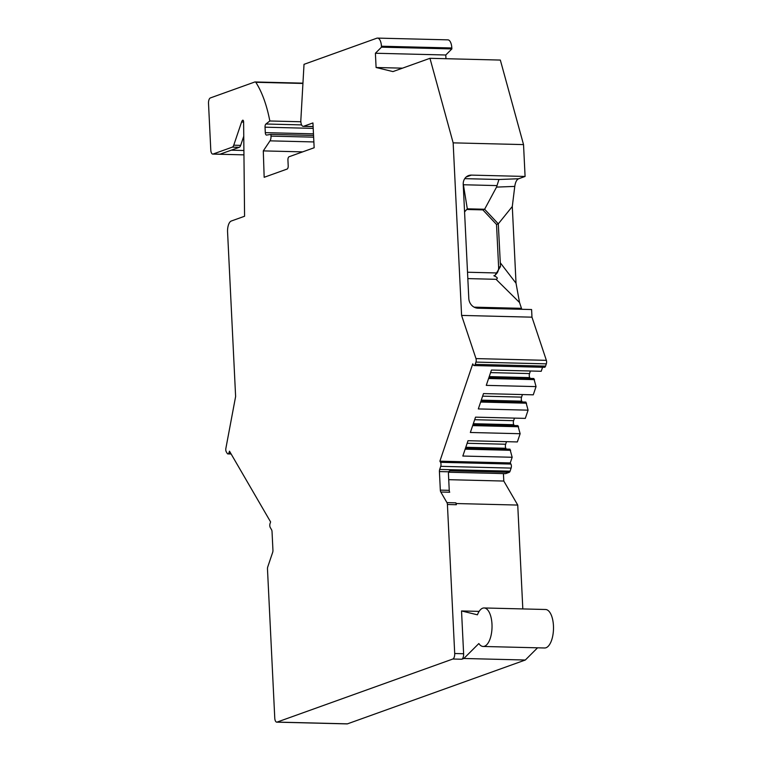 <?xml version="1.0" encoding="UTF-8"?>
<svg xmlns="http://www.w3.org/2000/svg" width="762" height="762" viewBox="0 0 762 762"><rect width="100%" height="100%" fill="white"/><g stroke="black" fill="none" stroke-linecap="round" stroke-linejoin="round"><path stroke-width="1.14" d="M243.945 154.857L212.76 154.086A4.81 2.105 -88.6 0 1 210.788 150.028L208.512 103.441A4.81 2.105 91.4 0 1 210.369 97.936L254.727 82.02A4.81 2.105 91.4 0 1 255.08 81.963A4.81 2.105 91.4 0 1 255.803 82.286A96.269 42.053 91.4 0 1 269.834 120.987L265.928 124.006A2.886 1.257 91.4 0 0 265.033 127.187L265.3 132.645A2.886 1.257 91.4 0 0 266.481 135.074A2.886 1.257 91.4 0 0 266.576 135.074L270.92 134.388L271.005 136.112A4.81 2.105 -88.6 0 1 270.005 140.846L263.29 150.895L264.166 177.298L287.093 169.069A2.886 1.257 91.4 0 0 288.207 165.773L287.931 160.068A2.886 1.257 -88.6 0 1 289.046 156.762L314.154 147.752L312.934 122.939L303.628 126.282A5.772 2.524 91.4 0 1 303.2 126.359A5.772 2.524 91.4 0 1 300.847 120.101L304.019 64.332L376.79 38.214A9.63 4.201 91.4 0 1 377.495 38.1A9.63 4.201 91.4 0 1 381.438 46.225L381.486 47.168L375.399 53.245L376.095 67.504L392.944 71.59L429.958 58.312L453.152 142.856L461.591 315.42L475.983 358.588L546.364 360.34L531.971 317.173L531.6 309.534L477.926 308.2A9.63 8.534 -109.7 0 1 468.801 298.475L463.22 184.404A9.63 8.534 70.3 0 1 468.63 175.555A9.63 8.534 70.3 0 1 471.411 175.108L466.192 176.984M440.331 490.128A2.886 1.257 -88.6 0 0 440.798 492.014L449.713 492.233A2.886 1.257 -88.6 0 1 449.247 490.347L440.331 490.128L439.417 471.573A2.886 1.257 -88.6 0 1 439.693 469.43L440.731 466.334A2.886 1.257 -88.6 0 0 440.541 462.305L439.884 461.172L472.754 363.874L473.412 365.008A2.886 1.257 91.4 0 0 474.135 365.56A2.886 1.257 91.4 0 0 475.193 364.369L475.955 362.102A2.886 1.257 -88.6 0 0 475.983 358.588M455.867 502.834L456.333 504.72A2.886 1.257 91.4 0 0 455.867 502.834L446.951 502.615L440.798 492.014M446.951 502.615A2.886 1.257 91.4 0 1 447.418 504.492L454.704 653.51A4.81 2.105 91.4 0 1 452.847 659.016L277.092 722.09A4.81 2.105 91.4 0 1 276.739 722.147A4.81 2.105 91.4 0 1 274.768 718.09L267.481 569.071A2.886 1.257 91.4 0 1 267.748 566.918L272.672 552.345A2.886 1.257 -88.6 0 0 272.939 550.193L272.034 531.647A2.886 1.257 91.4 0 0 271.567 529.761L270.262 527.514A2.886 1.257 91.4 0 1 270.072 523.484L270.596 521.922L229.495 451.18L228.971 452.733L230.419 452.771M242.83 120.177L242.802 120.177A1.924 0.838 91.4 0 1 242.821 120.177A1.924 0.838 91.4 0 1 243.611 121.968L244.573 216.256L231.296 221.018A9.63 4.201 91.4 0 0 227.571 232.029L235.62 396.516L225.876 448.351A2.886 1.257 -88.6 0 0 226.238 451.723L227.2 453.371A2.886 1.257 -88.6 0 0 227.914 453.923A2.886 1.257 -88.6 0 0 228.971 452.733M242.802 120.177A4.81 2.105 -88.6 0 0 241.583 122.015L243.611 122.063M212.76 154.086A4.81 2.105 -88.6 0 0 213.112 154.029L232.334 147.133A4.81 2.105 -88.6 0 0 233.744 145.209L241.583 122.015M377.495 38.1L447.875 39.853A9.63 4.201 91.4 0 1 451.818 47.977L381.438 46.225M445.96 58.712L445.78 54.997L451.866 48.92L451.818 47.977M429.958 58.312L500.339 60.065L523.532 144.599L525.085 176.451L518.693 178.746C516.712 179.556 515.398 182.108 514.769 186.404L512.293 206.512L516.026 283.226L519.532 302.514L521.475 308.334L474.097 307.153M521.846 309.286A9.63 4.201 91.4 0 1 521.475 308.334M475.955 362.102L546.335 363.855A2.886 1.257 -88.6 0 0 546.364 360.34M546.335 363.855L545.573 366.122A2.886 1.257 91.4 0 1 544.516 367.313L474.135 365.56M440.731 466.334L511.112 468.087A2.886 1.257 -88.6 0 0 510.921 464.058L510.264 462.925L512.169 457.267L462.829 456.047L468.011 440.712L517.35 441.941L520.132 433.721L470.354 432.483L475.536 417.147L525.313 418.386L528.085 410.166L478.317 408.927L483.489 393.592L533.267 394.83L536.048 386.61L486.27 385.372L491.452 370.037L541.23 371.275L542.582 367.265M530.2 378.419L529.733 377.609A2.886 1.257 91.4 0 1 529.533 373.57L530.4 371.008M536.048 386.61L533.848 378.514L488.966 377.39M522.246 401.974L521.77 401.164A2.886 1.257 91.4 0 1 521.57 397.126L522.437 394.564M528.085 410.166L525.885 402.06L481.012 400.945M514.283 425.529L513.807 424.71A2.886 1.257 91.4 0 1 513.617 420.681L514.483 418.119M520.132 433.721L517.922 425.615L473.05 424.501M506.32 449.085L505.854 448.266A2.886 1.257 91.4 0 1 505.654 444.236L506.52 441.674M512.169 457.267L509.969 449.17L465.525 448.066M511.112 468.087L510.073 471.173A2.886 1.257 91.4 0 1 509.226 472.335L450.361 470.868A2.886 2.562 70.3 0 0 449.17 471.164M448.551 472.23L505.558 473.65L509.226 472.335M503.425 473.593L503.796 481.051L517.741 505.063L522.818 608.933M461.762 659.235A4.81 2.105 91.4 0 0 463.62 653.729L461.534 610.953L477.431 614.81A19.25 8.411 91.4 0 1 484.099 607.962L545.563 609.495A19.25 8.411 91.4 0 1 553.488 628.955A19.25 8.411 91.4 0 1 544.601 647.986L483.137 646.462A19.25 8.411 91.4 0 1 478.841 643.547L463.858 658.482L461.762 659.235L452.847 659.016M537.553 647.814L525.323 660.016L347.472 723.843A4.81 2.105 91.4 0 1 347.12 723.9L276.739 722.147M263.29 150.895L302.666 151.876M270.92 134.388L313.553 135.445M269.834 120.987L300.857 121.758M255.803 82.286L302.933 83.458M232.334 147.133L239.258 147.304L220.037 154.2L213.112 154.029M239.258 147.304A4.81 2.105 -88.6 0 0 240.668 145.38L243.754 136.246M449.247 490.347L448.418 473.345L448.723 471.802L451.199 469.716A2.886 1.257 91.4 0 1 450.361 470.868L449.018 471.345M525.323 660.016L463.858 658.482M484.099 607.962A19.25 8.411 91.4 0 1 492.023 627.421A19.25 8.411 91.4 0 1 483.137 646.462M479.146 611.391L461.534 610.953M517.741 505.063L456.276 503.539M503.796 481.051L448.723 479.679M449.523 471.002L448.723 471.802L439.417 471.573M439.884 461.172L510.264 462.925M472.678 425.606L518.579 426.749M480.632 402.05L526.542 403.193M488.594 378.504L534.505 379.638M465.153 449.17L510.626 450.304M461.591 315.42L531.971 317.173M523.532 144.599L453.152 142.856M525.085 176.451L471.411 175.108M402.507 68.161L376.095 67.504M445.78 54.997L375.399 53.245M451.866 48.92L381.486 47.168M518.693 178.746L498.948 179.499L496.538 187.1L484.622 209.255L498.3 223.838L500.482 266.576L494.948 275.473L493.852 275.768C497.491 277.282 498.224 278.463 496.052 279.311L519.532 302.514M512.293 206.512L498.3 223.838L496.529 224.466L498.624 267.243A9.63 8.534 -109.7 0 1 497.129 272.977L467.516 272.234M516.026 283.226L500.205 262.671M494.909 275.482L497.129 272.977M467.83 278.597L496.052 279.311M463.22 183.613L467.306 208.817L484.622 209.255L482.851 209.883L466.715 209.483M464.572 211.922L467.306 208.817M482.851 209.883L496.529 224.466M270.005 140.846L313.868 141.942M271.005 136.112L313.63 137.17M265.3 132.645L313.468 133.836M265.033 127.187L313.201 128.387M265.928 124.006L301.581 124.901M231.229 150.181L243.907 150.495M233.744 145.209L240.668 145.38M277.092 722.09L347.472 723.843M463.62 653.729L454.704 653.51M456.333 504.72L447.418 504.492M439.693 469.43L510.073 471.173M475.193 364.369L545.573 366.122M474.669 419.71L513.617 420.681M473.316 423.71L513.807 424.71M482.632 396.154L521.57 397.126M481.279 400.155L521.77 401.164M490.585 372.608L529.533 373.57M489.233 376.599L529.733 377.609M467.144 443.274L505.654 444.236M465.792 447.275L505.854 448.266M440.541 462.305L510.921 464.058M313.115 126.521L303.628 126.282M464.734 178.651L498.948 179.499M514.769 186.404L496.538 187.1M463.544 184.756L497.034 185.595M500.482 266.576L498.624 267.243M255.08 81.963L302.943 83.153M303.2 126.359L313.115 126.597M227.914 453.923L231.143 454"/></g></svg>
